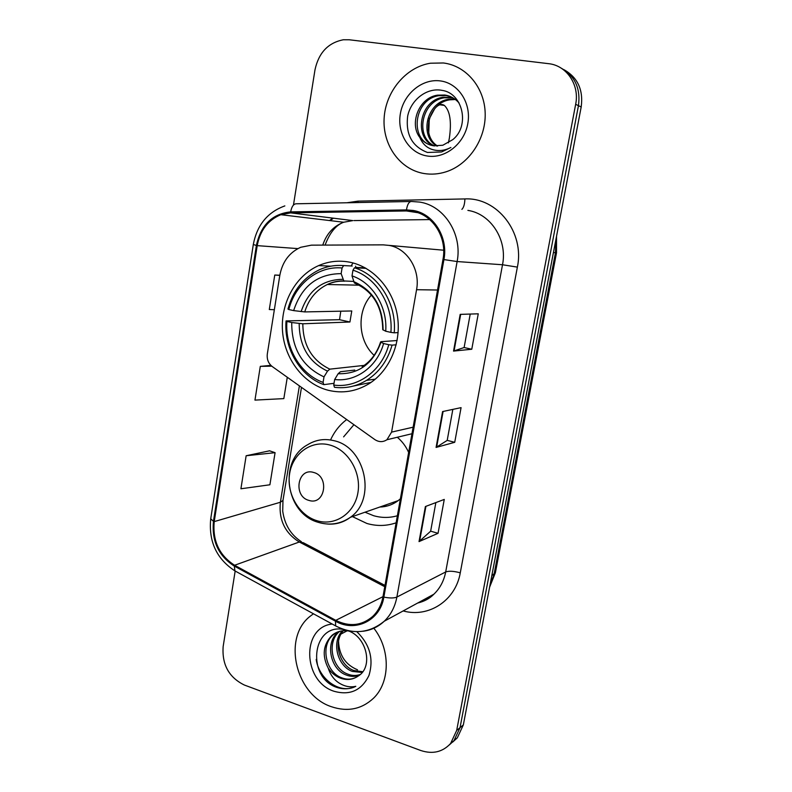 <?xml version="1.0" encoding="UTF-8"?>
<svg xmlns="http://www.w3.org/2000/svg" width="792" height="792" viewBox="0 0 792 792"><rect width="100%" height="100%" fill="white"/><g stroke="black" fill="none" stroke-linecap="round" stroke-linejoin="round"><path stroke-width="1.19" d="M389.149 245.411L383.229 244.857L311.395 245.154L300.683 247.292C289.327 252.47 282.368 261.825 279.814 275.368L267.32 353.935C266.716 359.261 268.369 363.469 272.27 366.567L374.794 439.56C378.903 442.233 382.952 442.292 386.932 439.738L391.585 432.115L416.562 289.704C420.493 269.656 407.207 248.401 389.149 245.411M443.668 250.213L388.931 245.371M346.698 419.562C339.798 424.769 334.462 431.482 330.69 439.689M352.41 516.602L366.884 523.462C376.804 526.324 386.546 526.106 396.129 522.809M349.807 262.202C339.055 260.132 328.67 261.261 318.671 265.587C295.238 275.873 280.299 303.692 282.546 331.511C284.714 359.34 303.781 384.14 328.413 390.317C342.53 393.683 355.994 391.535 368.805 383.863C389.575 371.032 401.663 342.896 397.426 315.988C393.238 289.07 373.289 266.864 349.807 262.202M353.014 262.954L351.103 265.963M452.618 742.134L457.321 737.817L463.34 724.898L581.189 106.989C583.466 89.912 577.724 77.477 563.973 69.686M235.155 571.141L223.156 646.51C221.859 664.617 228.938 677.457 244.372 685.04L420.71 750.489C432.64 754.429 442.599 752.103 450.608 743.5L456.687 730.432L575.655 104.316L578.447 105.663C580.734 88.456 574.952 75.933 561.102 68.102C574.952 75.933 580.734 88.456 578.447 105.663L460.033 727.65L578.447 105.663L581.189 106.989M449.252 744.985L453.984 740.639L460.033 727.65L453.984 740.639L449.252 744.985M443.352 62.974L430.422 63.221C405.722 67.112 385.427 91.852 384.11 118.543C382.576 145.243 400.089 169.646 424.126 173.537C431.442 174.715 438.768 174.131 446.114 171.785C468.656 164.588 485.872 139.333 485.189 113.464C484.664 87.585 466.26 65.686 443.352 62.974L430.422 63.221C405.722 67.112 385.427 91.852 384.11 118.543C382.576 145.243 400.089 169.646 424.126 173.537C431.442 174.715 438.768 174.131 446.114 171.785C468.656 164.588 485.872 139.333 485.189 113.464C484.664 87.585 466.26 65.686 443.352 62.974M313.444 613.79L310.563 615.948C282.11 637.204 295.277 695.01 331.412 706.712C347.52 712.117 361.548 709.305 373.487 698.257C390.317 682.229 390.555 649.292 373.854 628.234C390.555 649.292 390.317 682.229 373.487 698.257C361.548 709.305 347.52 712.117 331.412 706.712C295.277 695.01 282.11 637.204 310.563 615.948L313.444 613.79M412.939 211.474C432.749 214.483 447.341 237.491 442.985 259.39L382.962 596.822C381.467 604.831 378.012 611.404 372.596 616.542C361.607 625.779 349.331 627.046 335.788 620.344L234.6 565.26C219.245 555.38 212.454 540.827 214.226 521.611L257.212 245.639C260.093 230.373 267.963 220.057 280.833 214.701L290.654 212.87L406.445 210.949L412.939 211.474M413.117 210.454L406.454 209.92L290.664 211.88C272.27 213.82 260.845 225.017 256.39 245.47L213.454 521.374C211.632 541.055 218.592 555.964 234.323 566.102L335.491 621.205C355.143 632.679 380.239 620.631 383.853 597.109L443.926 259.578C448.391 237.115 433.432 213.523 413.117 210.454M435.857 502.593L430.64 531.224L419.037 541.599L438.045 533.313L444.262 499.425L425.383 506.543L419.037 541.599M430.65 531.165L438.045 533.313M471.775 349.242L464.122 347.53L453.539 351.084L471.775 349.242L478.259 313.81L460.182 314.375L453.539 351.084M452.846 409.385L447.193 440.411L436.085 447.43L454.727 442.302L461.073 407.642L442.589 411.563L436.085 447.43M447.203 440.362L454.727 442.302M575.655 104.316C579.764 84.863 566.597 65.36 548.47 63.657L349.312 39.778L343.382 39.758C328.175 42.718 318.711 52.727 314.998 69.765L293.456 205.069M279.833 275.21L274.755 275.042L269.3 309.523L274.349 309.721M269.567 450.816L246.144 455.747L240.916 488.773L269.894 484.783L275.081 452.678L269.369 450.747M270.854 365.369L260.301 366.369L254.955 400.108L283.833 398.614L287.288 377.259M464.112 347.559L470.22 314.058M260.301 366.369L271.725 366.161M274.755 275.042L279.804 275.418M246.144 455.747L275.081 452.678M436.837 146.065C419.146 136.135 426.433 102.406 448.421 99.317L454.826 99.069M437.6 146.055C420.611 135.67 428.185 102.851 449.767 99.822L455.42 99.515M433.848 145.847C413.404 138.105 419.285 100.584 442.976 97.267L452.321 97.505M434.59 145.946C414.82 137.6 421.087 101.039 444.342 97.782L452.965 97.871M419.908 137.57C423.512 142.134 428.096 144.886 433.66 145.817L442.827 145.243L452.806 139.62C470.23 125.75 462.766 93.07 441.956 90.347C426.71 87.338 410.929 99.891 407.672 116.117C405.514 134.462 412.117 146.579 427.482 152.47L441.619 151.955L450.895 147.46C444.352 150.846 437.877 151.44 431.482 149.233C426.066 147.193 422.215 143.312 419.908 137.57C409.078 124.067 418.622 97.861 437.412 95.169L444.827 95.03C450.311 95.822 455.073 98.485 459.103 103.019M431.64 145.411C409.276 139.719 413.741 99.208 438.808 95.693L446.213 95.555L450.341 96.555M440.233 80.903C422.067 78.428 403.573 93.961 400.346 113.8C396.861 133.6 409.246 153.262 427.175 155.994C445.045 159.014 464.3 143.926 467.805 123.542C471.577 103.198 458.439 83.081 440.233 80.903M428.274 130.066L428.818 120.552M429.284 118.79L428.759 132.799M448.381 142.877L449.321 138.382C451.717 121.909 450.074 110.929 444.381 105.435C441.837 103.762 439.075 104.356 436.085 107.217M434.669 108.781L429.304 118.76M371.428 295.03C356.519 311.226 357.865 340.61 374.121 355.351M334.026 383.308L323.839 384.655L323.077 382.407C300.396 374.25 284.853 347.708 286.922 321.433L291.723 322.532C291.634 348.609 302.395 366.726 323.997 376.883L327.512 371.131L329.828 369.151L364.201 365.389M342.085 267.983L343.639 265.577C335.323 264.904 327.343 266.251 319.691 269.617C303.623 277.319 293.05 290.456 287.951 309.038L288.832 309.533C295.03 284.13 318.067 265.667 342.085 267.983L341.144 273.646C317.543 273.804 301.702 286.12 293.644 310.603L304.742 311.919L351.777 310.969L349.925 322.007L302.821 323.789L291.723 322.532M353.578 281.407L343.827 280.952L341.144 273.646M286.922 321.433L286.051 320.918L339.56 319.691L340.788 311.187M353.45 386.041L371.042 382.397M343.639 265.577L352.212 266.023M355.568 266.191L356.024 267.864M334.471 387.298C345.797 388.714 356.509 386.397 366.617 380.328C379.101 372.408 387.585 360.677 392.07 345.134L388.753 344.708C381.863 371.042 357.36 388.506 333.729 385.051L334.471 387.298M396.198 344.797L392.07 345.134M286.051 320.918C283.783 348.391 300.059 376.21 323.839 384.655M333.729 385.051L334.66 379.507C355.677 382.249 377.259 366.765 383.595 343.52L388.753 344.708M323.997 376.883L323.077 382.407M293.644 310.603L288.832 309.533M383.595 343.52L380.972 342.184L381.239 341.669L397.119 340.52M354.786 370.072L340.451 371.725L338.154 373.725L334.66 379.507M366.062 268.349L354.499 267.785L352.965 270.201C376.339 277.428 393.347 304.969 390.892 332.383L394.208 332.818C396.911 304.108 379.031 275.2 354.499 267.785M394.208 332.818L398.119 332.59M390.892 332.383L385.714 331.224C387.625 306.91 372.666 282.635 352.014 275.893L352.965 270.201M352.014 275.893L354.351 282.972C372.933 291.03 382.397 306.603 382.734 329.68L385.714 331.224M354.351 282.972L355.549 283.427M339.56 319.691L349.925 322.007M308.93 500.405C324.938 505.86 329.937 476.348 313.592 472.438C297.594 467.26 292.812 496.386 308.93 500.405M379.764 507.048C386.536 506.86 392.683 504.722 398.198 500.613L400.405 498.782M408.652 452.43C405.94 446.401 402.158 441.342 397.307 437.253M365.003 512.206L373.577 515.691C381.595 517.988 389.525 518.008 397.386 515.75M383.14 505.87L386.991 506.058M353.925 424.7L343.609 436.867M347.183 630.798L341.005 634.055M357.499 669.784C345.431 664.765 339.105 655.192 338.53 641.055M362.201 672.477L352.301 671.408C337.58 666.23 331.175 642.272 342.342 630.828M362.786 671.715L353.796 670.517C339.491 665.438 332.828 642.53 343.253 630.729M359.499 675.13C355.153 676.833 350.737 676.794 346.252 675.022C330.214 669.497 324.74 642.342 338.224 632.085L338.857 631.571M360.231 674.517C356.103 675.903 351.955 675.764 347.777 674.111C331.798 668.616 326.304 641.609 339.699 631.333M344.282 629.66C313.048 622.294 306.138 674.566 334.62 686.585L336.194 687.199C343.104 689.594 349.638 689.297 355.806 686.308C349.995 687.624 344.243 686.397 338.53 682.654C333.699 679.328 330.284 674.527 328.274 668.26C331.561 673.081 335.729 676.418 340.778 678.289C347.124 680.407 352.895 679.684 358.093 676.12C373.715 667.151 366.716 636.521 347.787 630.679M328.274 668.26C321.839 655.568 323.087 644.589 332.006 635.332C336.818 631.432 342.372 629.996 348.668 631.026M356.964 676.873C352.143 679.576 347.025 679.873 341.629 677.774C325.512 672.19 320.008 644.837 333.571 634.511L336.402 632.521M332.204 624.037C301.099 627.185 302.742 681.605 334.095 691.287C350.054 695.703 361.687 690.406 368.993 675.378C373.893 658.865 369.824 644.292 356.786 631.66M355.806 686.308C340.441 694.723 318.938 679.467 316.206 659.429M391.585 432.115L413.137 427.185M416.562 289.704L437.54 290.02M489.812 586.12L494.05 574.309L555.449 252.787L556.004 239.026M553.42 252.569L556.509 252.826L495.386 572.715L489.614 587.169M463.34 724.898L456.687 730.432M495.386 572.715L491.822 575.586M363.904 267.825L364.003 267.231M346.975 202.762L358.053 201.128L464.904 198.931C497.109 197.139 524.809 232.412 517.374 267.112L460.271 572.834C453.796 571.072 448.935 570.784 445.688 571.953L502.514 264.756C507.642 239.907 490.793 213.79 467.894 210.395M460.271 572.834C455.568 600.663 428.561 618.087 403.168 610.929M417.919 602.9C423.938 601.405 429.244 598.514 433.858 594.218C439.996 588.347 443.936 580.922 445.688 571.953L396.871 597.069C395.02 606.84 390.822 614.889 384.259 621.225C378.14 626.927 370.993 630.274 362.825 631.274M406.454 209.92C407.405 204.217 409.127 201.406 411.632 201.475L419.71 202.089C444.342 205.722 462.587 234.313 457.123 261.548L443.926 259.578M284.853 205.9C267.538 212.197 257.024 225.067 253.311 244.49L256.39 245.47M213.454 521.374L210.731 518.77C208.524 541.52 216.592 558.895 234.927 570.893L236.313 571.646M234.323 566.102L234.927 570.893L336.798 626.541M410.82 201.485L296.535 203.782C293.654 203.722 291.694 206.425 290.664 211.88M335.491 621.205L335.65 625.918C353.163 634.818 369.359 633.253 384.259 621.225L433.858 594.218C429.789 598.455 424.383 601.395 417.632 603.058M383.853 597.109C389.713 598.267 394.05 598.257 396.871 597.069L457.123 261.548L502.514 264.756L517.374 267.112M332.788 218.107L329.561 220.542M358.053 201.128L357.994 202.544M464.904 198.931C464.716 204.138 463.706 207.623 461.885 209.365M214.226 521.611L280.368 502.257C278.645 519.839 284.962 533.095 299.317 542.005L384.763 586.704M234.6 565.26L299.317 542.005L303.356 542.748L384.991 585.417M335.788 620.344L383.001 596.643M406.445 210.949L417.632 212.662M290.654 212.87L352.826 220.602L343.669 222.235C333.462 226.185 326.492 233.808 322.76 245.104M429.719 219.582L353.945 220.582M257.212 245.639L297.871 248.609M299.386 385.872L280.368 502.257L282.982 500.386L282.704 511.068C284.615 524.68 290.842 534.887 301.376 541.688M436.62 447.213L443.104 411.454M454.054 350.985L460.687 314.355M419.592 541.263L425.918 506.345M302.821 323.789C303.009 345.391 312.018 360.508 329.828 369.151M344.5 281.17C338.521 280.873 332.798 281.992 327.324 284.506C316.216 289.991 308.692 299.128 304.742 311.919M338.154 373.725C358.736 374.289 373.012 363.775 380.972 342.184M299.188 323.512C299.317 346.243 308.761 362.112 327.512 371.131M342.797 279.319C322.265 279.635 308.365 290.397 301.118 311.622M383.08 329.957C382.902 306.346 373.082 290.209 353.618 281.566M360.449 285.783L355.291 283.417M316.998 520.72C335.065 526.343 354.46 513.463 357.885 492.891C361.578 472.398 348.153 449.777 329.729 445.005C311.355 439.916 292.783 453.4 289.654 473.418C286.258 493.367 298.871 515.384 316.998 520.72M327.621 524.047C335.986 524.641 343.57 522.403 350.381 517.315C376.606 499.366 365.587 447.401 334.234 440.748C324.671 438.352 315.82 439.679 307.662 444.728C278.15 460.518 285.546 513.315 318.018 522.265C329.591 525.779 340.382 524.126 350.381 517.315L398.198 500.613M365.26 267.894L355.905 267.429M330.769 266.181L318.671 265.587M386.932 439.738L411.969 433.739M556.529 236.293L556.509 252.826M457.321 737.817L450.608 743.5M253.311 244.49L210.731 518.77M333.363 218.176L330.304 220.631M280.833 214.701L343.669 222.235C335.947 225.086 329.749 232.709 325.096 245.094M301.485 387.367L282.982 500.386M449.767 99.822L448.421 99.317M444.342 97.782L442.976 97.267M438.808 95.693L437.412 95.169M439.768 104.791L444.381 105.435M359.301 285.179L327.324 284.506C332.492 281.982 337.996 280.794 343.827 280.952M375.279 379.17L366.617 380.328M362.182 366.716C370.834 361.35 376.982 353.074 380.625 341.887M339.629 631.353L338.224 632.085M333.571 634.511L332.006 635.332"/></g></svg>
